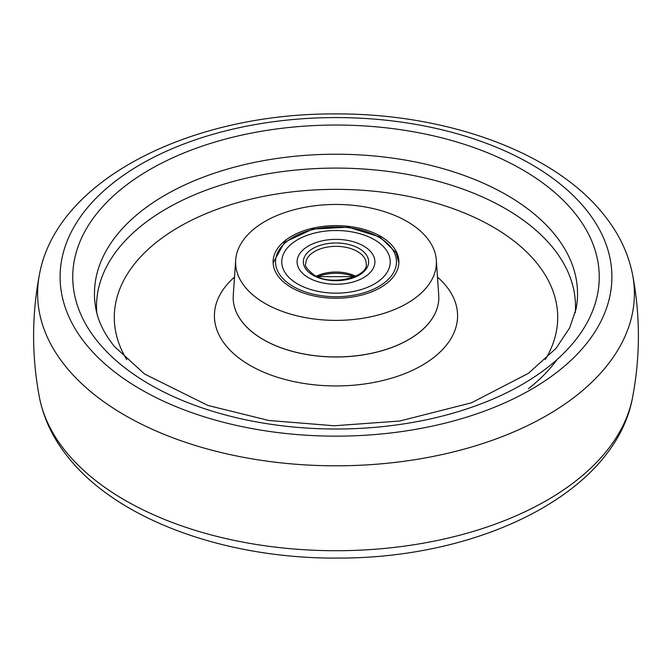 <?xml version="1.0" encoding="UTF-8"?>
<svg xmlns="http://www.w3.org/2000/svg" width="672" height="672" viewBox="0 0 672 672"><rect width="100%" height="100%" fill="white"/><g stroke="black" fill="none" stroke-linecap="round" stroke-linejoin="round"><path stroke-width="1.01" d="M505.352 208.597A239.501 138.272 180 0 1 575.24 312.774A239.501 138.272 180 0 0 552.938 247.775A239.501 138.272 180 0 0 278.62 172.124A239.501 138.272 180 0 0 96.76 312.774A239.501 138.272 180 0 1 239.249 179.878A239.501 138.272 180 0 1 505.352 208.597M557.105 359.512A239.501 138.272 180 0 1 528.385 388.727A239.501 138.272 180 0 0 557.105 359.512M265.012 303.408A100.397 57.96 0 0 0 376.253 315.521A100.397 57.96 0 0 0 436.321 260.114A100.397 57.96 0 0 0 406.988 221.432A100.397 57.96 0 0 0 299.426 208.438A100.397 57.96 0 0 0 235.679 260.114A100.397 57.96 0 0 0 265.012 303.408M233.276 295.159A102.816 59.354 0 0 0 263.298 339.553A102.816 59.363 0 0 0 377.227 351.96A102.816 59.363 0 0 0 438.732 295.226L436.321 260.114M291.522 287.608A62.899 36.313 0 0 0 359.73 295.562A62.899 36.313 0 0 0 398.891 262.357A62.899 36.313 0 0 0 380.478 236.25A62.899 36.313 0 0 0 311.59 228.463A62.899 36.313 0 0 0 273.109 262.357A62.899 36.313 0 0 0 291.522 287.608M235.679 260.114L233.268 295.226A102.816 59.363 0 0 0 263.298 339.553M317.554 276.746A31.45 18.161 180 0 1 354.446 276.746M297.646 283.97A54.247 31.315 180 0 1 281.753 261.828A54.247 31.315 180 0 1 315.244 232.898A54.247 31.315 180 0 1 374.354 239.686A54.247 31.315 180 0 1 390.247 261.828A54.247 31.315 180 0 1 356.756 290.766A54.247 31.315 180 0 1 297.646 283.97A54.247 31.315 180 0 1 281.753 261.828A54.247 31.315 180 0 1 315.244 232.898A54.247 31.315 180 0 1 374.354 239.686A54.247 31.315 180 0 1 390.247 261.828A54.247 31.315 180 0 1 356.756 290.766A54.247 31.315 180 0 1 297.646 283.97M308.498 277.704A38.892 22.453 0 0 0 350.885 282.576A38.892 22.453 0 0 0 374.892 261.828A38.892 22.453 0 0 0 363.502 245.952A38.892 22.453 0 0 0 321.115 241.08A38.892 22.453 0 0 0 297.108 261.828A38.892 22.453 0 0 0 308.498 277.704A38.892 22.453 0 0 0 350.885 282.576A38.892 22.453 0 0 0 374.892 261.828A38.892 22.453 0 0 0 363.502 245.952A38.892 22.453 0 0 0 321.115 241.08A38.892 22.453 0 0 0 297.108 261.828A38.892 22.453 0 0 0 308.498 277.704M437.489 277.099A121.582 70.19 180 0 1 421.966 365.383A121.582 70.19 180 0 1 250.034 365.383A121.582 70.19 180 0 1 234.511 277.099M233.184 297.604A102.816 59.363 0 0 0 263.298 339.604A102.816 59.363 0 0 0 375.371 352.472A102.816 59.363 0 0 0 438.816 297.604M545.269 359.612A221.701 127.999 0 0 0 492.769 226.834A221.701 127.999 0 0 0 179.231 226.834A221.701 127.999 0 0 0 126.731 359.612M39.421 397.379A298.385 172.267 0 0 0 65.73 451.45A298.385 172.267 0 0 0 384.644 548.419A298.385 172.267 0 0 0 632.579 397.379C615.476 492.282 481.757 558.247 338.814 558.079C227.371 559.104 118.742 520.699 68.586 457.8C53.449 439.202 43.722 419.059 39.421 397.379C31.66 356.462 31.66 315.538 39.421 274.621C56.524 179.718 190.243 113.753 333.186 113.921C444.629 112.896 553.258 151.301 603.414 214.2C618.551 232.798 628.278 252.941 632.579 274.621A298.385 172.267 180 0 1 416.69 459.396A298.385 172.267 180 0 1 65.73 366.542A298.385 172.267 180 0 1 39.421 274.621M86.1 344.358A275.89 159.281 180 0 1 219.089 132.586A275.89 159.281 180 0 1 585.9 209.362A275.89 159.281 180 0 1 452.911 421.134A275.89 159.281 180 0 1 86.1 344.358M97.558 341.435A263.248 151.981 180 0 1 224.448 139.364A263.248 151.981 180 0 1 574.442 212.629A263.248 151.981 180 0 1 447.552 414.691A263.248 151.981 180 0 1 97.558 341.435M95.911 308.944A241.542 139.457 180 0 1 270.724 159.415A241.542 139.457 180 0 1 554.786 234.587A241.542 139.457 180 0 1 576.089 308.944L569.629 327.919L556.021 348.365L528.394 373.346L471.416 402.83L399.722 421.025L334.194 425.762L268.8 420.479L207.892 405.443L144.564 374.027L114.358 346.408C104.303 333.791 98.154 321.308 95.911 308.944M293.236 286.516A60.48 34.919 0 0 0 378.764 286.516A60.48 34.919 0 0 0 378.764 237.14A60.48 34.919 0 0 0 293.236 237.14A60.48 34.919 0 0 0 293.236 286.516M359.092 248.497A32.659 18.858 180 0 1 359.092 275.159A32.659 18.858 180 0 1 312.908 275.159A32.659 18.858 180 0 1 312.908 248.497A32.659 18.858 180 0 1 359.092 248.497M366.24 263.802A30.24 17.455 0 0 0 357.386 251.462A30.24 17.455 0 0 0 324.425 247.674A30.24 17.455 0 0 0 305.76 263.802C304.332 265.625 307.121 269.371 314.118 275.041C331.59 286.667 368.55 276.822 366.24 263.802M316.352 276.209A30.24 17.455 180 0 1 355.648 276.209M632.579 397.379C640.34 356.462 640.34 315.538 632.579 274.621M398.882 262.844L396.102 252.697L379.974 237.014L348.34 227.186L312.724 229.093L284.592 242.18L273.118 262.844M354.69 276.646L317.31 276.646"/></g></svg>
